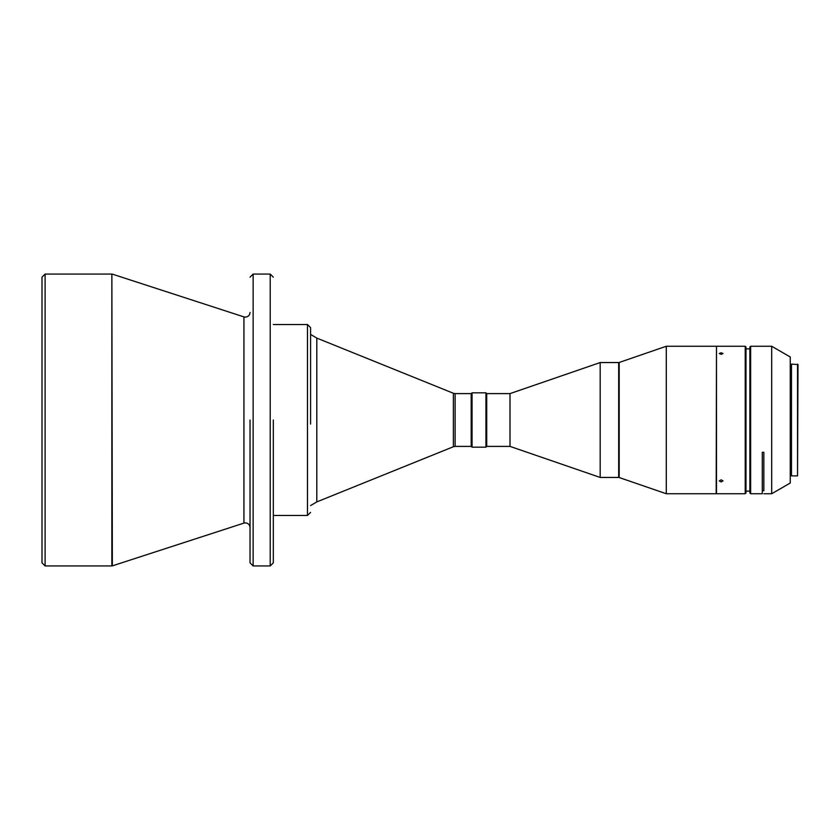 <?xml version="1.0" encoding="UTF-8"?>
<svg xmlns="http://www.w3.org/2000/svg" width="840" height="840" viewBox="0 0 840 840"><rect width="100%" height="100%" fill="white"/><g stroke="black" fill="none" stroke-linecap="round" stroke-linejoin="round"><path stroke-width="1.26" d="M42 277.169L42 562.832L45.108 565.94L45.108 274.06L42 277.169M273.326 515.476L307.482 515.476L307.482 324.524L273.326 324.524M471.272 394.37L471.198 420L471.198 393.603L455.123 393.603L455.123 446.397L453.38 446.733L453.38 393.267L316.806 338.09L316.806 501.911L310.59 505.554M472.048 392.826L471.272 393.603L471.272 446.397L472.048 447.174L485.94 447.174L485.94 392.826L472.048 392.826L472.048 447.174M485.94 392.826L486.717 393.603L486.717 446.397L485.94 447.174M486.717 393.603L510.006 393.603L510.006 446.397L600.18 477.445L618.681 477.445L618.681 362.555L600.18 362.555L600.18 477.445M666.288 493.742L666.288 346.258L619.185 362.471L619.185 477.53L666.288 493.742L716.184 493.742L716.489 346.563M721.15 352.748L719.292 353.535L721.15 354.365L723.009 353.535L721.15 352.748M745.216 346.258L745.216 493.742L716.489 493.742L716.489 346.258L745.216 346.258L745.994 347.036L745.994 492.965L745.216 493.742M721.15 479.829L719.292 480.9L721.15 481.929L723.009 480.9L721.15 479.829M771.687 346.258L771.687 493.742L790.24 483.031L790.24 356.969L771.687 346.258L750.645 346.258L749.868 347.036L749.868 492.965L750.645 493.742L762.29 493.742L762.29 452.288L763.844 452.288L763.844 490.697L762.29 490.739L762.29 452.288L762.29 480.365M749.868 420L749.868 491.064L745.994 491.159M750.645 493.742L750.645 346.258M763.844 452.288L763.844 490.697M771.687 493.742L763.844 493.742M797.538 364.108L797.538 475.892L791.48 475.892L791.48 364.108L798 364.57L797.538 475.892M250.037 420L250.037 562.832L250.037 420M273.326 420L273.326 562.832L273.326 420M310.59 424.084L310.59 327.621L307.482 324.524M471.272 445.631L471.198 420L471.198 446.397L455.123 446.397M250.037 312.469C249.764 315.294 248.209 316.848 245.385 317.121L243.936 316.901L243.936 523.1L112.34 565.866L111.867 274.06L111.867 565.94L45.108 565.94M253.145 274.06L270.218 274.06L270.218 565.94L253.145 565.94L253.145 274.06L250.037 277.169M111.867 274.06L45.108 274.06M243.936 316.901L112.34 274.134M316.806 338.09L310.59 334.446M510.006 393.603L600.18 362.555M666.288 346.258L716.184 346.258M791.48 365.043L790.24 365.043M250.037 527.531C249.764 524.706 248.209 523.152 245.385 522.879L243.936 523.1M253.145 565.94L250.037 562.832M270.218 274.06L273.326 277.169M270.218 565.94L273.326 562.832M307.482 515.476L310.59 512.379M453.38 446.733L316.806 501.911M453.38 393.267L455.123 393.603M486.717 446.397L510.006 446.397M749.868 348.936L745.994 348.842M791.48 474.957L790.24 474.957"/></g></svg>
